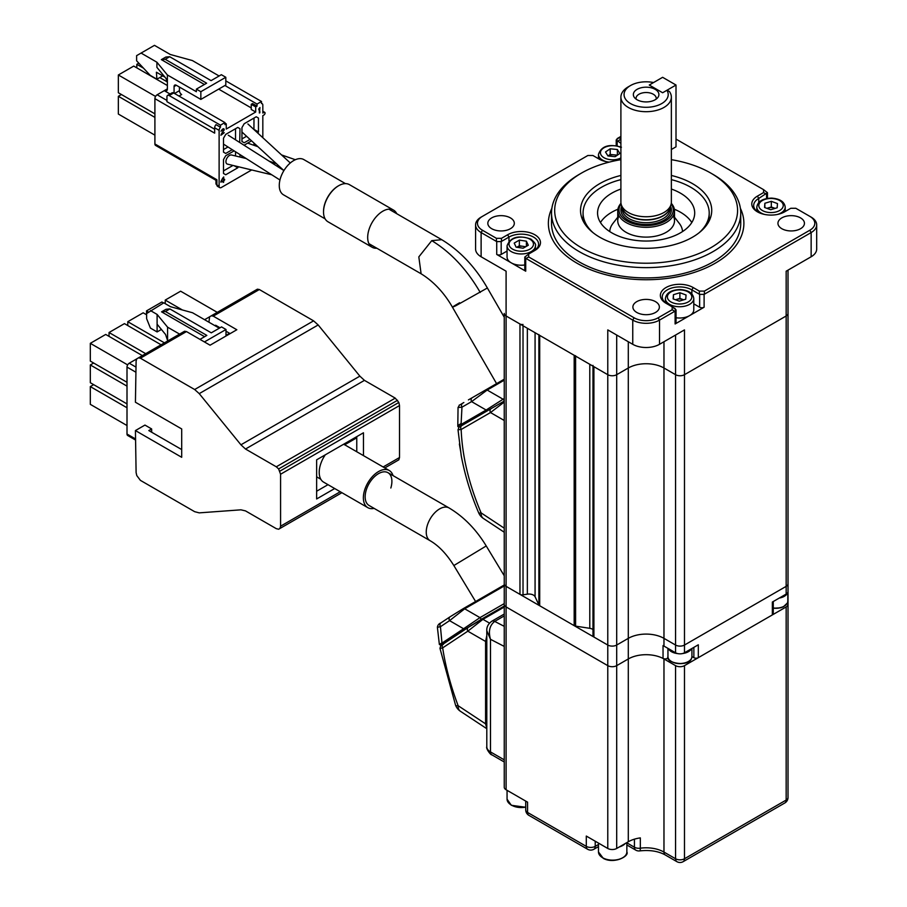 <?xml version="1.0" encoding="UTF-8"?>
<svg xmlns="http://www.w3.org/2000/svg" width="907" height="907" viewBox="0 0 907 907"><rect width="100%" height="100%" fill="white"/><g stroke="black" fill="none" stroke-linecap="round" stroke-linejoin="round"><path stroke-width="1.36" d="M592.974 629.492A6.304 3.639 0 0 0 592.611 629.265A6.304 3.639 0 0 0 589.788 628.324L575.594 626.125A3.152 1.825 0 0 1 574.176 625.649L539.699 605.751A3.152 1.825 0 0 1 538.883 604.935L535.073 596.738A6.304 3.639 0 0 0 533.441 595.105A6.304 3.639 0 0 0 527.352 594.164L523.022 594.833A3.152 1.825 0 0 1 519.972 594.357L506.095 586.353A6.304 3.639 180 0 1 504.247 583.768A6.304 3.639 0 0 0 506.095 586.353L607.781 645.047A6.304 3.639 0 0 0 616.692 645.047A6.304 3.639 180 0 1 607.781 645.047L593.904 637.043A3.152 1.825 0 0 1 592.974 635.75A3.152 1.825 0 0 1 593.087 635.285M773.263 608.257L780.576 607.837L783.263 606.885L787.48 602.906A6.304 3.639 180 0 1 788.013 604.368L788.013 591.5A6.304 3.639 180 0 1 786.165 594.074L786.165 586.353A6.304 3.639 0 0 0 788.013 583.768A6.304 3.639 180 0 1 786.165 586.353L786.165 315.987A6.304 3.639 0 0 0 788.013 313.414A6.304 3.639 180 0 1 786.165 315.987L684.479 374.693A6.304 3.639 180 0 1 675.568 374.693A6.304 3.639 0 0 0 684.479 374.693L786.165 315.987L786.165 271.193L811.141 256.772L811.141 232.566L704.104 294.378L699.648 294.378L691.86 289.866A17.346 10.011 0 0 0 672.96 287.689A17.346 10.011 0 0 0 662.246 296.94A17.346 10.011 0 0 0 667.314 304.015M786.165 586.353L684.479 645.047A6.304 3.639 180 0 1 675.568 645.047A6.304 3.639 0 0 0 684.479 645.047L786.165 586.353M668.108 657.734A3.152 1.825 0 0 1 663.04 658.448L663.04 645.569A25.226 14.569 180 0 1 663.969 646.079L675.568 652.779L675.568 374.693L663.969 368.004A25.226 14.569 0 0 0 628.29 368.004L616.692 374.693L628.29 368.004A25.226 14.569 180 0 1 663.969 368.004L675.568 374.693L675.568 335.046M675.568 645.047L663.969 638.358A25.226 14.569 0 0 0 628.29 638.358L616.692 645.047L628.29 638.358A25.226 14.569 0 0 1 663.969 638.358L675.568 645.047M519.972 594.357L519.972 324.003L506.095 315.987L607.781 374.693A6.304 3.639 0 0 0 616.692 374.693A6.304 3.639 180 0 1 607.781 374.693L593.904 366.689L593.904 637.043M592.974 365.396A3.152 1.825 0 0 0 593.904 366.689M574.176 625.649L574.176 355.295A3.152 1.825 0 0 0 575.594 355.771M574.176 355.295L539.699 335.386L539.699 605.751M538.883 334.57A3.152 1.825 0 0 0 539.699 335.386M519.972 324.003A3.152 1.825 0 0 0 523.022 324.468M504.247 544.631L504.247 313.414A6.304 3.639 0 0 0 506.095 315.987A6.304 3.639 180 0 1 504.247 313.414L504.247 604.368A6.304 3.639 180 0 0 506.095 606.942A6.304 3.639 180 0 1 504.247 604.368L504.247 787.185A6.304 3.639 180 0 0 506.095 789.759L527.579 802.162L527.579 812.457A6.304 3.639 180 0 1 525.731 809.883A6.304 6.304 0 0 0 528.883 815.348A6.304 3.639 -60 0 1 527.579 812.457L586.296 846.367L586.296 836.061L607.781 848.464L607.781 665.647L506.095 606.942L607.781 665.647L607.781 329.899L632.757 344.309L632.757 320.114L525.72 258.325L524.79 257.055L528.69 254.028L528.69 256.942L634.095 317.79A17.029 9.83 0 0 0 658.176 317.79L672.155 309.718L672.155 306.804L676.044 309.843L675.114 311.112L659.514 320.114A18.922 10.929 180 0 1 632.757 320.114L634.095 317.79M421.109 273.789L418.819 256.896L431.743 240.65L441.743 239.697M459.611 302.757C452.117 307.076 450.858 308.074 455.847 305.727L487.376 287.984L504.247 317.212M325.125 218.859L283.483 194.812A20.339 11.746 -60 0 1 280.41 178.35A20.339 11.746 -60 0 1 303.822 159.575L345.465 183.622M323.527 211.694A20.816 12.018 -60 0 1 323.527 211.444A20.816 12.018 -60 0 1 324.695 204.12A20.816 12.018 -60 0 1 338.243 185.946A20.816 12.018 -60 0 1 338.47 185.822M393.559 210.118L349.41 184.631A21.439 12.381 120 0 0 338.696 185.697A21.439 12.381 120 0 0 324.729 204.415A21.439 12.381 120 0 0 323.527 211.955A21.439 12.381 120 0 0 327.971 221.773L372.119 247.26A21.439 12.381 -60 0 1 368.888 229.902A21.439 12.381 -60 0 1 393.559 210.118A21.439 12.381 -60 0 1 396.767 213.723M376.847 248.235A21.439 12.381 -60 0 1 372.119 247.26M251.239 104.316L255.695 106.89L255.695 112.037L251.239 109.464L251.239 104.316L252.577 103.545L257.032 106.119L255.695 106.89M255.695 112.037L226.262 129.032L226.262 123.885L224.925 123.114M154.904 98.648L214.664 133.148L214.664 127.785A3.152 1.825 -60 0 1 216.002 124.656L220.458 127.229A3.152 1.825 120 0 0 219.12 130.359L219.12 186.196L216.898 184.903A3.152 1.825 180 0 1 215.968 183.622L217.544 186.343A3.152 1.825 -60 0 1 216.898 184.903L216.898 179.756L154.904 143.964L154.904 98.648A3.152 1.825 -60 0 1 157.138 94.781L164.269 90.666A4.41 2.551 -120 0 0 166.48 90.881A4.41 2.551 -120 0 0 167.387 88.863L167.387 82.684L165.958 78.365L156.911 67.367L156.911 62.22L167.387 74.964L167.387 82.684M219.12 186.196A3.152 1.825 120 0 0 219.777 187.636A3.152 1.825 120 0 0 221.353 187.477L251.704 169.949M169.178 95.564L220.458 125.166L224.925 122.592L173.634 92.979L169.178 95.564A3.152 1.825 -120 0 0 167.602 95.405A3.152 1.825 -120 0 0 166.945 96.845L166.945 101.697L214.664 129.248M167.602 95.405L172.058 92.831A3.152 1.825 60 0 1 173.634 92.979M224.925 122.592L224.925 124.656L226.262 123.885M220.458 125.166L220.458 127.229M178.985 96.074L181.661 94.532A3.152 1.825 60 0 1 179.427 90.666L179.427 87.061M174.076 86.55L176.309 85.258A3.152 1.825 -120 0 0 174.076 86.55L174.076 93.24M170.04 93.999L164.269 90.666L167.387 88.863M162.704 75.859L156.911 79.204L150.222 75.349L136.617 60.803L136.617 55.644L141.084 53.071L156.911 62.22M164.972 77.163L156.401 72.22L156.911 79.204M219.12 75.995L192.363 60.542L170.289 54.488L154.462 45.35L141.084 53.071M167.387 74.964L196.377 91.698L196.377 89.124L206.637 83.195L165.233 59.295L169.688 56.722L211.093 80.621L221.353 74.703L225.809 77.276L200.844 91.698L200.844 99.419L225.809 84.997L225.809 77.276M204.404 84.487L161.367 59.635L165.233 59.295M161.367 59.635L165.834 57.062L169.688 56.722M196.377 89.124L200.844 91.698M200.844 99.419L176.309 85.258M251.239 107.922L218.678 89.124M257.032 106.119L257.032 104.056L261.488 101.482L261.488 103.545A3.152 1.825 120 0 1 262.18 103.681A3.152 1.825 120 0 1 262.826 105.133L262.826 113.069L263.948 112.423L262.826 111.776M225.809 80.882L261.488 101.482M257.032 104.056L224.925 85.519M259.935 111.391L259.368 111.073M253.926 129.52L253.994 118.057M253.994 129.395L258.461 131.969L257.803 133.091M250.015 139.417L244.187 142.784L241.954 141.492L241.954 127.592L244.187 123.726L256.228 116.776L258.461 118.057L258.461 131.969M241.954 138.918L246.568 136.254M235.537 139.825L235.537 128.726M232.237 149.678L225.73 153.442L223.496 152.149L223.496 138.249L225.73 134.383L237.77 127.434L239.992 128.726L239.72 142.478M223.496 149.576L227.997 146.979M224.108 130.166L223.417 130.563M241.954 157.512L241.954 155.857M244.074 145.245L251.522 140.812M253.994 145.324L253.994 143.079M235.537 155.959L235.537 151.775M239.992 154.609L239.992 157.036M234.165 165.732L237.77 167.806L225.73 174.756L223.496 173.475L223.496 159.564L225.73 155.709L234.108 150.868M238.382 166.741L237.77 167.806M223.496 170.901L232.952 165.437M223.133 180.901L220.911 182.182L220.911 181.525L223.7 176.956L223.7 179.915L224.619 179.382L224.619 180.04L223.7 180.572L223.7 182.114L223.133 182.432L223.133 180.901M224.256 132.728L220.911 135.211L223.7 129.871L222.771 129.531L221.002 131.209L222.487 129.145L223.791 128.726L224.256 129.554L221.648 134.236L224.256 132.728M258.812 108.942L259.935 107.536L259.368 113.001L259.368 108.727L258.812 109.815L258.812 108.942M237.77 127.434L239.992 128.726M256.228 116.776L258.461 118.057M262.826 137.717L262.826 115.642L263.948 114.996A1.576 0.907 120 0 0 264.969 113.613A1.576 0.907 120 0 0 264.731 112.343A1.576 0.907 120 0 0 263.948 112.423M215.968 183.622L215.968 180.289L155.562 145.403A3.152 1.825 -60 0 1 154.904 143.964M167.387 85.519L133.737 66.086L118.352 74.975L118.352 92.741L154.904 113.84M118.352 74.975L155.562 96.448M154.904 117.388L118.352 96.289L118.352 114.055L154.904 135.154M121.436 94.521L118.352 96.289M138.828 63.161L136.821 64.318L136.821 67.866M136.821 64.318L143.521 68.184M159.768 77.56L167.341 81.936M221.365 133.919L222.113 133.488M222.646 132.626L221.886 133.068M223.292 129.395L223.349 128.749M221.206 180.958L222.782 177.953M246.148 158.521L231.568 155.006A5.045 2.914 120 0 0 227.861 156.843A5.045 2.914 120 0 0 225.934 161.616A5.045 2.914 120 0 0 227.442 164.11L271.749 174.779M504.247 402.073L490.494 412.549L461.164 429.487L458.012 429.771L461.244 455.79C464.962 475.381 470.778 494.406 478.681 512.829L478.681 512.829A12.619 12.619 0 0 0 483.34 518.419A12.619 7.279 -56.5 0 1 481.073 512.863L504.247 528.18M478.681 512.829A12.619 1.712 -23 0 0 481.073 512.863C468.817 483.703 462.173 455.915 461.164 429.487A3.152 2.619 -120 0 1 461.89 425.508L491.231 408.581A3.152 2.619 -120 0 0 490.494 412.549L504.247 420.485M461.844 425.542L461.89 425.508C457.638 428.365 459.996 425.383 458.012 429.771M468.42 399.896L486.832 389.262M483.046 413.297L492.195 408.014L483.046 413.297M503.725 401.359L487.683 410.622A1.258 1.043 -120 0 1 486.129 410.021L503.068 399.216A1.258 0.726 60 0 1 503.736 401.359M460.801 423.728C456.777 426.177 456.867 426.437 461.062 424.499A1.258 1.043 -120 0 0 462.615 425.1L487.683 410.622L462.4 425.213A1.258 0.85 60 0 1 462.389 425.224C459.18 427.322 457.65 427.492 457.808 425.734L458.046 407.492C461.051 402.878 456.606 407.209 462.695 403.196L463.851 402.527M504.247 380.192L487.172 390.044L471.583 401.62A3.152 2.619 -120 0 1 472.309 397.651L504.247 379.205M461.81 403.717L462.695 403.196A3.152 2.619 -120 0 0 461.969 407.175L461.062 424.499L486.129 410.021L471.583 401.62L461.969 407.175L458.046 407.492M468.5 399.851L485.676 389.931A3.152 1.825 60 0 1 487.172 390.044L503.068 399.216L504.247 398.536M691.916 656.555L693.855 657.666A3.152 1.825 0 0 0 698.311 657.666L772.345 614.923A3.152 1.825 0 0 0 773.263 613.642L773.263 601.522M675.568 652.779A6.304 3.639 0 0 0 684.479 652.779L698.311 644.798L698.311 657.666M786.165 594.074L772.345 602.055L772.345 612.35M663.04 658.448A25.226 14.569 0 0 0 628.29 658.958L616.692 665.647A6.304 3.639 180 0 1 607.781 665.647A6.304 3.639 180 0 0 616.692 665.647L628.29 658.958A25.226 14.569 180 0 1 663.969 658.958L675.568 665.647A6.304 3.639 180 0 0 684.479 665.647L786.165 606.942A6.304 3.639 180 0 0 788.013 604.368L788.013 797.48A6.304 3.639 180 0 1 786.165 800.053A6.304 3.639 60 0 1 784.861 802.944A6.304 6.304 0 0 0 788.013 797.48M636.771 312.45A13.242 7.641 0 0 0 651.203 314.117A13.242 7.641 0 0 0 659.378 307.042A13.242 7.641 0 0 0 655.5 301.646A13.242 7.641 0 0 0 641.068 299.979A13.242 7.641 0 0 0 632.882 307.042A13.242 7.641 0 0 0 636.771 312.45M781.823 228.7A13.242 7.641 0 0 0 796.255 230.367A13.242 7.641 0 0 0 804.441 223.303A13.242 7.641 0 0 0 800.552 217.895A13.242 7.641 0 0 0 786.12 216.229A13.242 7.641 0 0 0 777.945 223.303A13.242 7.641 0 0 0 781.823 228.7M609.209 162.115A19.24 11.111 180 0 1 599.062 159.042L592.906 155.494L587.861 155.494L482.456 216.342A17.029 9.83 0 0 0 482.456 230.253L496.435 238.326L501.48 238.326L507.637 234.766A19.24 11.111 180 0 1 534.847 234.766A19.24 11.111 180 0 1 534.847 250.468L528.69 254.028M533.531 251.228A17.346 10.011 0 0 0 538.588 244.164A17.346 10.011 0 0 0 533.509 237.078A17.346 10.011 0 0 0 508.974 237.078L501.186 241.591L496.73 241.591L481.118 232.566A18.922 10.929 180 0 1 475.585 224.845A18.922 10.929 180 0 1 481.118 217.113L482.456 216.342M491.707 228.7A13.242 7.641 0 0 0 506.14 230.367A13.242 7.641 0 0 0 514.314 223.303A13.242 7.641 0 0 0 510.437 217.895A13.242 7.641 0 0 0 496.004 216.229A13.242 7.641 0 0 0 487.83 223.303A13.242 7.641 0 0 0 491.707 228.7M551.875 208.327A97.763 56.438 0 0 0 548.372 223.303A97.763 56.438 0 0 0 577.011 263.211A97.763 56.438 0 0 0 683.538 275.445A97.763 56.438 0 0 0 743.887 223.303A97.763 56.438 0 0 0 740.384 208.327M671.361 159.677A91.448 52.799 180 0 1 710.793 173.09L713.027 174.382A94.6 54.624 180 0 1 740.736 212.998A94.6 54.624 180 0 1 682.336 263.461A94.6 54.624 180 0 1 579.233 251.624A94.6 54.624 180 0 1 551.524 212.998A94.6 54.624 180 0 1 579.233 174.382L581.466 173.09A91.448 52.799 180 0 1 620.898 159.677M713.027 174.382L710.793 173.09A91.448 52.799 180 0 1 710.793 247.758A91.448 52.799 180 0 1 581.466 247.758A91.448 52.799 180 0 1 581.466 173.09M671.361 175.459A65.61 37.879 180 0 1 692.517 183.645A65.61 37.879 180 0 1 710.544 217.601A65.61 37.879 180 0 1 665.353 246.636A65.61 37.879 180 0 1 599.742 237.203A65.61 37.879 180 0 1 581.716 217.601A65.61 37.879 180 0 1 620.898 175.459M708.957 221.319A63.071 36.416 0 0 0 709.047 215.571M583.224 215.571A63.071 36.416 0 0 0 583.303 221.319M620.898 143.329L616.216 139.905L620.116 136.878L620.116 139.791L620.898 140.245M617.145 138.601L620.898 136.413M675.114 308.539L665.987 303.255A19.24 11.111 180 0 1 665.987 287.553A19.24 11.111 180 0 1 693.197 287.553L699.354 291.102L704.399 291.102L809.804 230.253A17.029 9.83 0 0 0 809.804 216.342L795.824 208.281L790.779 208.281L784.623 211.83A19.24 11.111 180 0 1 757.413 211.83A19.24 11.111 180 0 1 757.413 196.127L763.569 192.567L763.569 189.654L676.01 139.1M763.569 189.654L767.469 192.681L758.751 198.44A17.346 10.011 0 0 0 753.672 205.526A17.346 10.011 0 0 0 758.116 212.215M676.044 309.843L676.044 322.688A3.152 1.825 180 0 1 675.114 323.969L689.048 315.931M511.786 263.143L525.72 271.193A3.152 1.825 180 0 1 524.79 269.901L524.79 257.055M507.058 251.069L501.186 254.448A3.152 1.825 180 0 1 496.73 254.448L510.664 262.497M482.456 230.253L481.118 232.566L481.118 256.772L506.095 271.193L506.095 789.759M481.118 256.772A18.922 10.929 180 0 1 475.585 249.051L475.585 224.845M690.17 315.285L704.104 307.235A3.152 1.825 180 0 1 699.648 307.235L693.787 303.856M809.804 216.342L811.141 217.113A18.922 10.929 180 0 1 816.685 224.845A18.922 10.929 180 0 1 811.141 232.566L809.804 230.253M816.685 224.845L816.685 249.051A18.922 10.929 180 0 1 811.141 256.772M658.176 317.79L659.514 320.114L659.514 344.309L684.479 329.899L684.479 652.779M659.514 344.309A18.922 10.929 180 0 1 632.757 344.309M671.361 97.128L671.361 202.182A25.226 14.569 180 0 1 670.897 204.948A25.226 14.569 180 0 1 663.969 212.487A25.226 14.569 180 0 1 638.743 216.115A25.226 14.569 180 0 1 621.363 204.948A25.226 14.569 180 0 1 620.898 202.182L620.898 97.128A25.226 14.569 180 0 1 628.29 86.834L630.524 85.541A22.074 12.743 0 0 0 630.524 103.568A22.074 12.743 0 0 0 661.736 103.568A22.074 12.743 0 0 0 666.928 90.281L669.355 91.448A25.226 14.569 180 0 1 671.361 97.128A25.226 14.569 180 0 1 663.969 107.434A25.226 14.569 180 0 1 636.476 110.586A25.226 14.569 180 0 1 620.898 97.128M655.16 89.34A12.777 7.369 -0 0 0 638.891 88.478A12.777 7.369 -0 0 0 634.469 97.571A12.777 7.369 -0 0 0 637.099 99.77A12.777 7.369 -0 0 0 657.79 97.571A12.777 7.369 -0 0 0 655.16 89.34M656.124 99.146A10.09 5.827 -0 0 0 656.226 98.353A10.09 5.827 -0 0 0 653.267 94.226A10.09 5.827 -0 0 0 642.269 92.968A10.09 5.827 -0 0 0 636.045 98.353A10.09 5.827 -0 0 0 636.136 99.146M621.08 203.905A27.119 15.657 0 0 0 631.057 222.929A27.119 15.657 0 0 0 665.307 220.979A27.119 15.657 0 0 0 671.18 203.905M671.282 203.338A28.378 16.383 180 0 1 674.513 210.934A28.378 16.383 180 0 1 666.203 222.521A28.378 16.383 180 0 1 635.274 226.081A28.378 16.383 180 0 1 617.746 210.934A28.378 16.383 180 0 1 620.978 203.338M671.361 149.508L676.01 146.821L676.01 85.031L662.632 77.31L649.253 85.031L662.632 92.752L666.928 90.281M676.01 85.031L662.632 92.752L649.253 85.031L653.539 82.548A22.074 12.743 0 0 0 630.524 85.541L628.29 86.834M619.039 215.832A28.378 16.383 0 0 0 621.023 228.36A28.378 16.383 0 0 0 657.031 235.854A28.378 16.383 0 0 0 673.221 215.832M682.518 231.568A36.393 21.008 0 0 0 679.354 223.473L674.513 217.226M620.898 189.041A48.559 28.038 0 0 0 597.566 212.998A48.559 28.038 0 0 0 603.166 226.07A48.559 28.038 0 0 0 657.79 240.219A48.559 28.038 0 0 0 694.694 212.998A48.559 28.038 0 0 0 689.093 199.925A48.559 28.038 0 0 0 671.361 189.041M691.803 222.521A48.559 28.038 0 0 0 689.093 218.984A48.559 28.038 0 0 0 674.354 209.234M617.905 209.234A48.559 28.038 0 0 0 600.457 222.521M620.898 179.631A63.071 36.416 0 0 0 583.065 212.998A63.071 36.416 0 0 0 590.332 229.97A63.071 36.416 0 0 0 593.223 232.827M699.036 232.827A63.071 36.416 0 0 0 709.206 212.998A63.071 36.416 0 0 0 701.927 196.025A63.071 36.416 0 0 0 671.361 179.631M617.746 217.226L612.905 223.473A36.393 21.008 0 0 0 609.753 231.568M616.692 335.046L616.692 848.464L628.29 841.764A25.226 14.569 180 0 1 640.331 837.898L640.331 848.192A6.304 3.639 180 0 1 634.424 847.229L634.424 839.168M616.692 848.464A6.304 3.639 180 0 1 607.781 848.464M504.247 646.419L490.483 639.31C488.227 631.295 489.633 625.331 494.712 621.42L504.247 626.34M504.247 759.851L490.483 751.914A6.304 3.639 120 0 0 491.798 754.794C490.766 755.327 485.642 748.286 486.798 746.756A12.619 7.279 180 0 0 490.483 751.914L490.483 639.31L486.798 630.682C486.56 627.02 488.227 623.869 491.798 621.238L491.798 621.238A6.304 3.639 60 0 1 494.712 621.42L504.247 615.91M684.479 665.647L684.479 858.759A6.304 3.639 180 0 1 675.568 858.759A6.304 3.639 -60 0 0 676.871 861.65L665.273 854.961C658.323 851.14 649.809 849.791 639.73 850.902A6.304 1.179 -97.8 0 0 640.331 848.192A25.226 14.569 180 0 1 663.969 852.07L675.568 858.759L675.568 665.647M787.548 592.872A11.984 6.916 180 0 1 787.503 592.974A11.984 6.916 180 0 1 779.226 598.076M691.429 648.766A11.984 6.916 180 0 1 682.404 653.573M677.824 653.618A11.984 6.916 180 0 1 668.38 648.63M526.389 246.341L526.389 241.194L528.282 245.253L523.124 248.223L516.094 247.135L514.212 243.076L519.36 240.106L519.36 245.763L516.797 247.248A6.304 3.639 180 0 1 522.874 246.307A6.304 3.639 180 0 1 525.232 247.01M524.79 264.969A14.195 8.197 180 0 1 511.208 262.826A14.195 8.197 180 0 1 507.058 257.032L507.058 245.774A14.195 8.197 180 0 0 511.208 251.568A14.195 8.197 180 0 0 526.672 253.336A14.195 8.197 180 0 0 535.436 245.774C536.241 244.629 534.722 242.396 530.867 239.074C518.373 234.845 510.437 237.078 507.058 245.774M519.36 240.106L526.389 241.194M519.36 245.763L525.686 246.749M675.602 299.798A6.304 3.639 180 0 1 679.853 298.97A6.304 3.639 180 0 1 683.663 299.832M693.787 298.55A14.195 8.197 180 0 1 679.014 306.736A14.195 8.197 180 0 1 665.398 298.55C666.26 292.87 671.169 289.866 680.137 289.537C688.526 290.183 693.084 293.188 693.787 298.55L693.787 309.82A14.195 8.197 180 0 1 679.014 318.006A14.195 8.197 180 0 1 676.044 317.756M679.298 301.147L673.141 298.902L673.436 294.696L679.887 292.746L686.043 294.99L685.749 299.197L679.298 301.147M673.436 299.004L673.436 294.696M675.466 299.752L679.887 298.414L679.887 292.746M679.887 298.414L683.719 299.809M766.891 208.327L768.093 207.964A6.304 3.639 180 0 1 771.279 207.544A6.304 3.639 180 0 1 774.397 208.111A6.304 3.639 180 0 1 775.088 208.406M777.469 203.576L777.174 207.771L770.723 209.721L764.567 207.476L764.862 203.27L771.313 201.32L777.469 203.576M767.016 208.372A6.304 3.639 180 0 1 768.093 207.964L771.313 206.989L771.313 201.32M771.313 206.989L775.145 208.383M764.862 207.578L764.862 203.27M619.832 153.487L615.127 156.696L607.962 155.947L610.207 154.451L610.207 148.782L617.372 149.53L619.832 153.487M617.372 155.165L617.372 149.53M610.207 154.451L617.338 155.188M607.962 155.947L605.502 151.991L610.207 148.782M608.007 155.959A6.304 3.639 180 0 1 613.79 154.825A6.304 3.639 180 0 1 616.715 155.619M511.786 793.047A14.195 8.197 180 0 1 511.163 792.695A14.195 8.197 180 0 1 510.664 792.401M625.218 843.544A14.195 8.197 180 0 1 619.3 846.957M603.212 845.823A14.195 8.197 180 0 1 603.132 845.789A14.195 8.197 180 0 1 602.089 845.177M504.247 607.032L482.943 619.334L467.808 631.181L442.661 647.87C445.564 666.747 450.722 686.021 458.137 705.714A12.619 2.438 -20.7 0 1 455.563 705.204A12.619 12.619 0 0 0 460.405 711.269A12.619 7.279 -56.5 0 1 458.137 705.714L485.585 723.854L486.798 728.332M486.798 635.558L485.585 641.442L467.808 631.181A3.152 2.619 -123.6 0 1 468.375 627.315L468.375 627.315A3.152 2.619 -123.6 0 1 468.488 627.247L481.39 619.254A3.152 1.825 60 0 1 481.447 619.22A3.152 1.825 60 0 1 482.943 619.334L489.485 623.109M485.585 723.854L485.585 641.442M481.492 619.186L504.247 606.057L468.375 627.315L443.228 644.004C441.482 644.344 440.405 645.841 440.008 648.505L442.661 647.87A3.152 2.619 -123.6 0 1 443.228 644.004L443.228 644.004A3.152 2.619 -123.6 0 1 443.342 643.936L468.261 627.395M442.684 621.714L440.995 622.837A3.152 2.619 -123.6 0 1 441.108 622.758L450.008 616.851M504.247 585.956L464.69 608.801L449.555 620.649A3.152 2.619 -123.6 0 1 450.121 616.771L446.697 619.05M471.98 624.98L465.166 629.333A1.258 1.043 -123.6 0 1 463.59 628.755L479.973 617.622A1.258 0.726 60 0 1 480.801 619.594M465.166 629.333L443.557 643.687C440.587 645.659 440.53 645.863 443.387 644.321M443.557 643.687A1.258 1.043 -123.6 0 1 441.981 643.097L463.59 628.755L449.555 620.649L440.439 626.703L441.981 643.097C438.625 644.922 438.523 644.911 441.675 643.063M437.389 627.304C437.673 625.195 438.875 623.699 440.995 622.837A3.152 2.619 -123.6 0 0 440.439 626.703L437.389 627.304L439.362 644.469L441.221 645.433M450.121 616.771L450.121 616.771A3.152 2.619 -123.6 0 1 450.235 616.703L463.137 608.722A3.152 1.825 -120 0 1 463.194 608.688L450.121 616.771M135.574 440.042L127.649 435.473A3.152 1.825 -60 0 1 127.003 434.022L135.562 438.965M219.313 328.198L192.556 312.756L170.482 306.702L163.793 302.836L146.628 313.527L146.628 318.674L150.415 328.073L157.104 331.939L161.412 329.445M157.104 324.207L157.104 314.423L167.58 327.166L167.58 340.556L165.573 334.513L157.104 324.207L157.104 331.939M150.415 310.568L157.104 314.423M161.559 311.849L165.425 311.509L169.881 308.936L166.026 309.276L161.559 311.849L204.597 336.701M199.971 339.365L206.83 335.409L165.425 311.509M179.586 334.105L167.58 327.166M226.002 335.998L226.002 329.49L204.426 341.939M226.002 329.49L221.546 326.917L211.286 332.835L169.881 308.936M209.619 316.804L204.597 319.706M136.776 358.866L129.225 363.219A3.152 1.825 -60 0 0 127.003 367.086L127.003 434.022M217.272 312.348L180.629 291.192L165.244 300.07L182.364 309.956M165.244 300.07L165.244 303.675M163.566 302.972L161.9 302.008L146.515 310.886L148.521 312.042M146.515 310.886L146.515 314.752M146.628 314.808L143.17 312.813L127.785 321.702L164.428 342.857M127.785 321.702L127.785 325.568M161.083 344.785L124.44 323.629L109.044 332.518L145.698 353.673M109.044 332.518L109.044 336.372M142.342 355.601L105.7 334.445L90.315 343.334L90.315 361.099L127.003 382.278M90.315 343.334L127.649 364.886M93.659 363.027L90.315 364.954L90.315 382.72L127.003 403.898M90.315 364.954L127.003 386.133M93.659 384.659L90.315 386.586L90.315 404.352L127.003 425.53M90.315 386.586L127.003 407.765M374.115 508.385A21.439 12.381 -60 0 1 367.8 507.648A21.439 12.381 -60 0 1 364.569 490.302A21.439 12.381 -60 0 1 389.25 470.506L345.102 445.02A21.439 12.381 120 0 0 343.47 444.328M325.284 454.826A21.439 12.381 120 0 0 320.42 464.803A21.439 12.381 120 0 0 323.652 482.161L367.8 507.648M389.25 470.506A21.439 12.381 -60 0 1 393.037 475.608M366.213 490.154A18.922 10.929 -60 0 1 383.752 471.844A18.922 10.929 -60 0 1 390.838 488.011M430.167 540.742A18.922 10.929 120 0 1 429.759 519.609A18.922 10.929 120 0 1 439.623 508.906A18.922 10.929 120 0 1 449.09 507.965L387.992 472.694A18.922 10.929 120 0 0 368.661 484.338A18.922 10.929 120 0 0 369.07 505.471L430.167 540.742C438.671 545.674 446.561 553.939 453.851 565.537L475.597 601.522M140.392 480.359L136.787 475.574L136.107 472.592L135.426 430.576L181.695 457.298L181.695 428.943L135.426 402.232L136.107 361.009L136.787 358.809L138.442 357.857L140.392 358.197L194.654 389.522L199.234 393.627L240.933 444.804L245.502 449.022L276.295 466.799L278.63 468.942L280.58 474.225L280.58 526.196L279.9 528.498L278.63 529.235L276.295 528.668L245.502 510.89L240.933 509.825L199.234 512.863L194.654 511.684L140.392 480.359M208.905 322.189L209.642 316.758L257.384 289.186L259.334 289.526L313.595 320.851L318.176 324.955L359.864 376.144L364.444 380.362L395.237 398.128L398.831 402.459L399.522 405.554L399.522 457.525L398.831 459.826L384.795 467.944M341.905 492.694L279.9 528.498M399.522 457.525L383.139 466.98M340.25 491.741L280.58 526.196M363.458 455.62L363.458 432.786L316.634 459.826L316.634 498.963L334.694 488.533M328.005 484.678L316.634 491.231M356.768 436.652L356.768 451.765M399.522 405.554L280.58 474.225M398.831 402.459L279.9 471.13M397.572 400.27L278.63 468.942M395.237 398.128L276.295 466.799M364.444 380.362L245.502 449.022M359.864 376.144L240.933 444.804M318.176 324.955L199.234 393.627M313.595 320.851L194.654 389.522M181.695 449.566L148.805 430.576L151.639 428.943L151.696 432.242M151.639 428.943L144.95 425.077L135.426 430.576M211.297 315.795L213.247 316.135L236.829 329.751L210.073 345.204L186.479 331.577L184.54 331.248L138.442 357.857M215.594 326.055L215.605 325.228L220.038 327.778M226.002 331.225L230.14 333.617M229.584 333.288L226.002 335.352M259.334 289.526L213.247 316.135M186.479 331.577L140.392 358.197M355.351 437.469L356.768 437.798L344.671 444.793M535.073 332.722L535.073 596.738M663.969 341.735L663.969 646.079M628.29 341.735L628.29 841.764M589.788 364.308L589.788 628.324M575.594 356.111L575.594 626.125M538.883 604.935L538.883 334.921M527.352 328.266L527.352 594.164M523.022 325.76L523.022 594.833M480.234 292.451C466.856 269.424 450.7 252.157 431.743 240.65M223.7 178.407L222.714 178.974M214.664 127.785L219.12 130.359M157.138 94.781L166.945 100.45M179.427 90.666L174.529 93.5M259.368 112.355L259.935 112.683M693.855 657.666L693.855 647.371M772.345 614.923L772.345 602.055M507.637 234.766L508.974 237.078L508.974 241.149M551.524 212.998L551.524 223.303A94.6 54.624 0 0 0 579.233 261.919A94.6 54.624 0 0 0 682.336 273.755A94.6 54.624 0 0 0 740.736 223.303L740.736 212.998M620.116 139.791L617.44 141.333M617.145 141.175L617.145 145.766M758.751 202.51L758.751 198.44L757.413 196.127M766.245 194.109L763.569 192.567M766.54 198.554L766.54 193.962M675.114 323.969L675.114 311.112M525.72 258.325L525.72 271.193M501.186 241.591L501.186 254.448M496.73 254.448L496.73 241.591M496.435 241.409L496.435 238.326M501.48 238.326L501.48 241.409M528.69 256.942L526.015 258.484M674.831 311.271L672.155 309.718M704.104 294.378L704.104 307.235M699.648 307.235L699.648 294.378M691.86 293.936L691.86 289.866L693.197 287.553M699.354 294.197L699.354 291.102M704.399 291.102L704.399 294.197M786.165 271.193L786.165 310.84M621.363 204.948L622.553 208.519A24.013 13.866 0 0 0 639.095 219.154A24.013 13.866 0 0 0 663.108 215.696A24.013 13.866 0 0 0 669.706 208.519L670.897 204.948M669.899 207.952A23.967 13.832 180 0 1 663.074 215.945A23.967 13.832 180 0 1 638.415 219.267A23.967 13.832 180 0 1 622.361 207.952M622.168 207.352L622.168 208.882A23.967 13.832 0 0 0 636.963 221.659A23.967 13.832 0 0 0 663.074 218.666A23.967 13.832 0 0 0 670.092 208.882L670.092 207.352M670.5 206.138A25.226 14.569 180 0 1 663.969 220.208A25.226 14.569 180 0 1 633.517 222.521A25.226 14.569 180 0 1 621.76 206.138M527.579 807.309L527.579 802.162M595.219 841.208L595.219 846.367A6.304 3.639 180 0 1 586.296 846.367A6.304 3.639 -60 0 0 587.6 849.247A6.304 6.304 0 0 0 593.915 849.247A6.304 3.639 -120 0 0 595.219 846.367L598.473 844.485M626.862 842.852L634.424 847.229A6.304 3.639 -60 0 0 635.728 850.108A6.304 6.304 0 0 0 639.73 850.902M786.165 606.942L786.165 800.053L684.479 858.759A6.304 3.639 60 0 1 683.175 861.65L784.861 802.944M665.273 854.961A6.304 3.639 -60 0 1 663.969 852.07L663.969 658.958M773.263 607.985A11.984 6.916 0 0 0 787.503 602.758A11.984 6.916 0 0 0 787.809 601.228L787.48 602.906M784.067 606.25A11.349 6.553 180 0 1 773.263 608.132M667.949 656.589A11.984 6.916 0 0 0 678.606 663.459A11.984 6.916 0 0 0 691.622 658.119A11.984 6.916 0 0 0 691.916 656.589L691.599 658.267C689.003 667.541 664.944 662.949 667.949 656.589L667.949 648.38M688.186 661.611A11.349 6.553 180 0 1 671.69 661.611M512.602 249.153A12.222 7.052 0 0 0 529.881 249.153A12.222 7.052 0 0 0 529.881 239.176A12.222 7.052 0 0 0 512.602 239.176A12.222 7.052 0 0 0 512.602 249.153M680.091 289.9A12.222 7.052 0 0 0 667.382 296.657A12.222 7.052 0 0 0 679.094 303.992A12.222 7.052 0 0 0 691.803 297.235A12.222 7.052 0 0 0 680.091 289.9M771.517 198.474A12.222 7.052 0 0 0 758.808 205.231A12.222 7.052 0 0 0 770.519 212.567A12.222 7.052 0 0 0 783.229 205.81A12.222 7.052 0 0 0 771.517 198.474M764.692 214.471A14.195 8.197 180 0 1 756.823 207.136C757.685 201.445 762.594 198.44 771.562 198.111C779.952 198.758 784.498 201.762 785.213 207.136A14.195 8.197 180 0 1 777.344 214.471M620.898 147.524A12.222 7.052 0 0 0 620.558 147.353A12.222 7.052 0 0 0 603.336 148.181A12.222 7.052 0 0 0 604.776 158.124A12.222 7.052 0 0 0 620.898 157.954M606.341 161.684A14.195 8.197 180 0 1 603.495 160.607A14.195 8.197 180 0 1 598.473 154.349C601.454 145.993 609.107 143.612 621.431 147.195M507.058 790.314L507.058 799.169A14.195 8.197 0 0 0 511.163 804.928A14.195 8.197 0 0 0 525.731 806.935M525.731 807.105A13.401 7.732 180 0 1 511.718 805.257M603.132 858.011A14.195 8.197 0 0 0 618.415 859.439A14.195 8.197 0 0 0 626.862 851.945C629.594 856.14 614.062 864.337 603.291 858.373L598.473 851.945A14.195 8.197 0 0 0 603.132 858.011M622.417 857.897A13.401 7.732 180 0 1 603.654 858.317M463.25 608.654L504.247 584.981L463.194 608.688A3.152 1.825 -120 0 1 464.69 608.801L479.973 617.622L504.247 603.609M136.005 367.131L129.225 363.219M135.925 372.233L127.003 367.086M449.09 507.965C463.76 516.707 476.141 529.371 486.231 545.957L453.851 565.537M788.013 270.127L788.013 591.5M592.974 366.156L592.974 635.75M496.583 383.638L452.468 307.224C446.153 296.158 435.916 282.825 420.973 273.71L368.922 243.654M441.596 239.607C459.894 250.706 475.155 266.828 487.376 287.984M441.562 239.584L388.842 209.143M217.544 186.343L219.777 187.636M261.488 103.285L262.18 103.681M264.731 112.343L262.826 111.244M290.308 162.977L247.883 123.964M295.353 159.723L281.533 154.916M257.917 146.685L247.577 143.091M283.925 170.573L228.292 135.222M279.526 166.559L276.442 165.811M279.957 179.994L223.496 144.122M276.408 163.691L269.073 161.129M283.823 170.505L242.226 132.263M459.384 444.022L460.824 452.321M483.34 518.419L504.247 532.239M616.216 145.596L616.216 139.905M767.469 192.681L767.469 198.384M674.513 220.718L674.513 210.934M617.746 220.718L617.746 210.934M709.206 218.145L709.206 212.998M583.065 218.145L583.065 212.998M525.731 801.096L525.731 809.883M486.798 746.756L486.798 630.705M504.247 761.982L491.798 754.794M676.871 861.65A6.304 6.304 0 0 0 683.175 861.65M626.862 844.984L635.728 850.108M598.473 846.616L593.915 849.247M587.6 849.247L528.883 815.348M491.798 621.238L504.247 614.039M787.809 592.43L787.809 601.228M691.916 648.482L691.916 656.589M535.436 249.924L535.436 245.774M665.398 302.7L665.398 298.55M756.823 211.286L756.823 207.136M785.213 211.49L785.213 207.136M598.473 158.714L598.473 154.349M525.731 807.264L511.321 805.291L507.058 799.169M626.862 842.592L626.862 851.945M598.473 843.091L598.473 851.945M460.405 711.269L486.798 728.706M455.563 705.204L440.008 648.505M320.806 479.247L316.634 476.833M486.231 545.957L504.247 575.764"/></g></svg>
